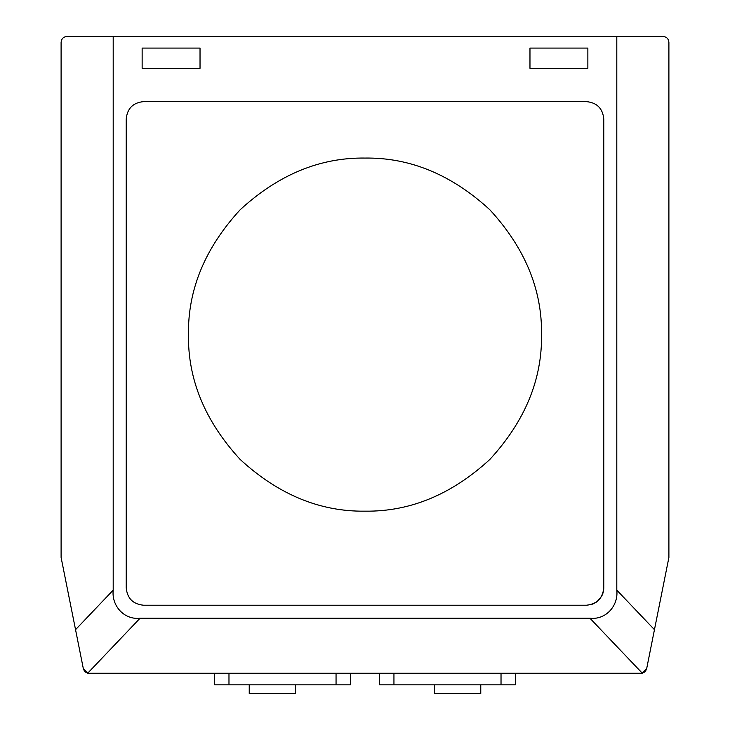 <?xml version="1.0" encoding="UTF-8"?>
<svg xmlns="http://www.w3.org/2000/svg" width="730" height="730" viewBox="0 0 730 730"><rect width="100%" height="100%" fill="white"/><g stroke="black" fill="none" stroke-linecap="round" stroke-linejoin="round"><path stroke-width="1.09" d="M515.499 673.242L515.499 684.813L393.945 684.813L393.945 673.242M379.472 673.242L379.472 684.813L393.945 684.813M214.501 673.242L214.501 684.813L336.055 684.813L336.055 673.242M336.055 684.813L350.528 684.813L350.528 673.242M295.541 684.813L295.541 693.5L249.231 693.5L249.231 684.813M480.769 684.813L480.769 693.5L434.459 693.5L434.459 684.813M61.101 557.474L61.101 42.285C61.484 38.736 63.41 36.801 66.886 36.5L113.196 36.5L113.196 590.141L75.546 629.68L61.101 557.474M616.804 590.141L654.454 629.68L668.899 557.474L668.899 42.285C668.516 38.736 666.59 36.801 663.114 36.5L616.804 36.5L616.804 590.141C618.556 605.708 605.946 620.044 589.959 618.246L641.716 672.595C643.933 673.106 645.585 671.764 646.68 668.589L646.461 669.364M654.454 629.68L646.68 668.589C645.585 671.764 643.933 673.106 641.716 672.595L642.327 673.242L87.673 673.242L88.284 672.595C86.067 673.106 84.415 671.764 83.32 668.589C84.415 671.764 86.067 673.106 88.284 672.595L140.041 618.246C124.054 620.044 111.444 605.708 113.196 590.141M75.546 629.68L83.32 668.589L87.792 673.115M140.041 618.246L589.959 618.246M113.196 36.5L616.804 36.5M586.409 101.625C596.957 102.647 602.752 108.442 603.774 118.99C602.752 108.442 596.957 102.647 586.409 101.625L143.591 101.625C133.043 102.647 127.248 108.442 126.226 118.99L126.226 587.86C127.248 598.408 133.043 604.194 143.591 605.225L586.409 605.225C596.957 604.194 602.752 598.408 603.774 587.86L603.774 118.99M603.719 589.329L603.774 587.86C602.67 598.335 596.885 604.121 586.409 605.225M143.591 605.225C133.043 604.194 127.248 598.408 126.226 587.86M126.226 118.99C127.248 108.442 133.043 102.647 143.591 101.625M529.971 68.337L529.971 48.08L587.86 48.08L587.86 68.337L529.971 68.337M142.14 68.337L142.14 48.08L200.029 48.08L200.029 68.337L142.14 68.337M603.664 589.803L603.445 591.227M603.4 591.446L603.044 592.86M603.017 592.961L602.469 594.466M602.378 594.695L601.721 596.054M601.684 596.127L597.459 601.264M597.332 601.365L596.082 602.286M595.945 602.369L593.134 603.874M592.906 603.966L591.592 604.431M365 158.063C410.059 157.452 451.669 174.689 489.839 209.766C524.916 247.935 542.153 289.554 541.551 334.614C542.153 379.673 524.916 421.283 489.839 459.453C451.669 494.529 410.059 511.767 365 511.164C319.941 511.767 278.331 494.529 240.161 459.453C205.084 421.283 187.847 379.673 188.45 334.614C187.847 289.554 205.084 247.935 240.161 209.766C278.331 174.689 319.941 157.452 365 158.063M87.627 673.078L86.934 672.859M86.259 672.549L85.656 672.175M83.539 669.355L83.32 668.589M644.344 672.175L643.741 672.549M643.066 672.859L642.373 673.078M642.208 673.115L646.68 668.589M501.026 673.242L501.026 684.813M228.974 673.242L228.974 684.813"/></g></svg>
